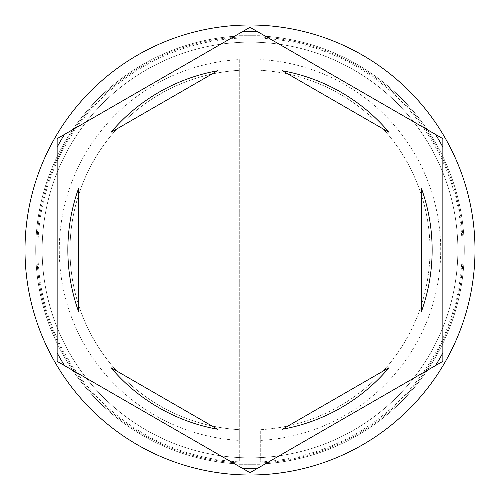 <?xml version="1.0" encoding="UTF-8"?>
<svg xmlns="http://www.w3.org/2000/svg" width="500" height="500" viewBox="0 0 500 500"><rect width="100%" height="100%" fill="white"/><g stroke="black" fill="none" stroke-linecap="round" stroke-linejoin="round"><path stroke-width="0.38" stroke-dasharray="2.5 1.88" d="M464.288 250A214.288 214.288 0 0 0 250 35.712A214.288 214.288 0 0 0 35.712 250A214.288 214.288 0 0 1 250 35.712A214.288 214.288 0 0 1 464.288 250A214.288 214.288 0 0 1 250 464.288A214.288 214.288 0 0 1 35.712 250A214.288 214.288 0 0 0 250 464.288A214.288 214.288 0 0 0 464.288 250A214.288 214.288 0 0 0 250 35.712A214.288 214.288 0 0 0 35.712 250A214.288 214.288 0 0 1 250 35.712A214.288 214.288 0 0 1 464.288 250A214.288 214.288 0 0 1 250 464.288A214.288 214.288 0 0 1 35.712 250A214.288 214.288 0 0 0 250 464.288A214.288 214.288 0 0 0 464.288 250A214.288 214.288 0 0 0 250 35.712A214.288 214.288 0 0 0 35.712 250A214.288 214.288 0 0 1 250 35.712A214.288 214.288 0 0 1 464.288 250A214.288 214.288 0 0 0 250 35.712A214.288 214.288 0 0 0 35.712 250A214.288 214.288 0 0 1 250 35.712A214.288 214.288 0 0 1 464.288 250A214.288 214.288 0 0 0 250 35.712A214.288 214.288 0 0 0 35.712 250A214.288 214.288 0 0 0 250 464.288A214.288 214.288 0 0 0 464.288 250A214.288 214.288 0 0 0 250 35.712A214.288 214.288 0 0 0 35.712 250A214.288 214.288 0 0 0 250 464.288A214.288 214.288 0 0 0 464.288 250A214.288 214.288 0 0 0 250 35.712A214.288 214.288 0 0 0 35.712 250A214.288 214.288 0 0 0 250 464.288A214.288 214.288 0 0 0 464.288 250A214.288 214.288 0 0 0 250 35.712A214.288 214.288 0 0 0 35.712 250A214.288 214.288 0 0 0 250 464.288A214.288 214.288 0 0 0 464.288 250A214.288 214.288 0 0 1 250 464.288A214.288 214.288 0 0 1 35.712 250A214.288 214.288 0 0 0 250 464.288A214.288 214.288 0 0 0 464.288 250A214.288 214.288 0 0 1 250 464.288A214.288 214.288 0 0 1 35.712 250A214.288 214.288 0 0 0 250 464.288A214.288 214.288 0 0 0 464.288 250A214.288 214.288 0 0 1 250 464.288A214.288 214.288 0 0 1 35.712 250A214.288 214.288 0 0 0 250 464.288A214.288 214.288 0 0 0 464.288 250A214.288 214.288 0 0 1 250 464.288A214.288 214.288 0 0 1 35.712 250A214.288 214.288 0 0 0 250 464.288A214.288 214.288 0 0 0 464.288 250M457.856 250A207.856 207.856 0 0 0 250 42.144A207.856 207.856 0 0 0 42.144 250A207.856 207.856 0 0 0 250 457.856A207.856 207.856 0 0 0 457.856 250A207.856 207.856 0 0 0 250 42.144A207.856 207.856 0 0 0 42.144 250A207.856 207.856 0 0 0 250 457.856A207.856 207.856 0 0 0 457.856 250A207.856 207.856 0 0 0 250 42.144A207.856 207.856 0 0 0 42.144 250A207.856 207.856 0 0 0 250 457.856A207.856 207.856 0 0 0 457.856 250A207.856 207.856 0 0 0 250 42.144A207.856 207.856 0 0 0 42.144 250A207.856 207.856 0 0 0 250 457.856A207.856 207.856 0 0 0 457.856 250A207.856 207.856 0 0 0 250 42.144A207.856 207.856 0 0 0 42.144 250A207.856 207.856 0 0 0 250 457.856A207.856 207.856 0 0 0 457.856 250A207.856 207.856 0 0 0 250 42.144A207.856 207.856 0 0 0 42.144 250A207.856 207.856 0 0 1 250 42.144A207.856 207.856 0 0 1 457.856 250A207.856 207.856 0 0 1 250 457.856A207.856 207.856 0 0 1 42.144 250A207.856 207.856 0 0 0 250 457.856A207.856 207.856 0 0 0 457.856 250A207.856 207.856 0 0 0 250 42.144A207.856 207.856 0 0 0 42.144 250A207.856 207.856 0 0 1 250 42.144A207.856 207.856 0 0 1 457.856 250A207.856 207.856 0 0 1 250 457.856A207.856 207.856 0 0 1 42.144 250A207.856 207.856 0 0 0 250 457.856A207.856 207.856 0 0 0 457.856 250M260.712 440.412L260.712 461.875A212.144 212.144 0 0 1 239.288 461.875L239.288 59.588A190.712 190.712 0 0 0 59.288 250A190.712 190.712 0 0 0 239.288 440.412L239.288 461.875A212.144 212.144 0 0 1 37.856 250A212.144 212.144 0 0 1 260.712 38.125A212.144 212.144 0 0 1 462.144 250A212.144 212.144 0 0 1 260.712 461.875L260.712 429.681A180 180 0 0 0 430 250A180 180 0 0 0 260.712 70.319A180 180 0 0 1 430 250A180 180 0 0 1 260.712 429.681L260.712 440.412A190.712 190.712 0 0 0 440.712 250A190.712 190.712 0 0 0 260.712 59.588M435.506 134.412L442.856 138.656L442.856 361.344L250 472.694L57.144 361.344L57.144 138.656L250 27.306L435.506 134.412M475 250A225 225 0 0 0 250 25A225 225 0 0 0 25 250A225 225 0 0 0 250 475A225 225 0 0 0 475 250M67.856 250A182.144 182.144 0 0 0 78.569 311.55L78.569 188.45A182.144 182.144 0 0 0 67.856 250M389.019 132.312A182.144 182.144 0 0 0 282.413 70.763L389.019 132.312M421.431 311.55A182.144 182.144 0 0 0 421.431 188.45L421.431 311.55M282.413 429.237A182.144 182.144 0 0 0 389.019 367.688L282.413 429.237M110.981 367.688A182.144 182.144 0 0 0 217.587 429.237L110.981 367.688M217.587 70.763A182.144 182.144 0 0 0 110.981 132.312L217.587 70.763M239.288 59.588L239.288 70.319A180 180 0 0 0 70 250A180 180 0 0 0 239.288 429.681L239.288 440.412M239.288 70.319A180 180 0 0 0 70 250A180 180 0 0 0 239.288 429.681L239.288 70.319M239.288 464.288L260.712 464.288L239.288 464.288M239.288 35.712L260.712 35.712L239.288 35.712M463.212 250A213.212 213.212 0 0 0 250 36.788A213.212 213.212 0 0 0 36.788 250A213.212 213.212 0 0 0 250 463.212A213.212 213.212 0 0 0 463.212 250A213.212 213.212 0 0 1 250 463.212A213.212 213.212 0 0 1 36.788 250A213.212 213.212 0 0 1 250 36.788A213.212 213.212 0 0 1 463.212 250"/><path stroke-width="0.75" d="M435.506 134.412A218.569 218.569 0 0 1 442.856 147.144M242.65 31.55A218.569 218.569 0 0 1 257.35 31.55M57.144 147.144A218.569 218.569 0 0 1 64.494 134.412M475 250A225 225 0 0 0 250 25A225 225 0 0 0 25 250A225 225 0 0 0 250 475A225 225 0 0 0 475 250M67.856 250A182.144 182.144 0 0 0 78.569 311.55L78.569 188.45A182.144 182.144 0 0 0 67.856 250M389.019 132.312A182.144 182.144 0 0 0 282.413 70.763L389.019 132.312M421.431 311.55A182.144 182.144 0 0 0 421.431 188.45L421.431 311.55M282.413 429.237A182.144 182.144 0 0 0 389.019 367.688L282.413 429.237M110.981 367.688A182.144 182.144 0 0 0 217.587 429.237L110.981 367.688M442.856 138.656L250 27.306L57.144 138.656L57.144 361.344L250 472.694L442.856 361.344L442.856 138.656M442.856 352.856A218.569 218.569 0 0 1 435.506 365.588M257.35 468.45A218.569 218.569 0 0 1 242.65 468.45M64.494 365.588A218.569 218.569 0 0 1 57.144 352.856M217.587 70.763A182.144 182.144 0 0 0 110.981 132.312L217.587 70.763"/></g></svg>
